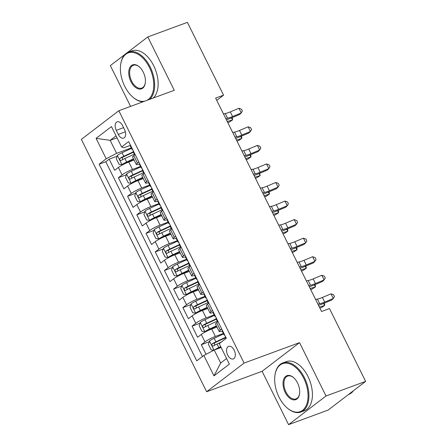 <?xml version="1.0" encoding="UTF-8"?>
<svg xmlns="http://www.w3.org/2000/svg" width="447" height="447" viewBox="0 0 447 447"><rect width="100%" height="100%" fill="white"/><g stroke="black" fill="none" stroke-linecap="round" stroke-linejoin="round"><path stroke-width="0.67" d="M234.183 350.169A6.699 3.962 -110.2 0 0 228.629 346.358A6.699 3.962 -110.2 0 0 227.707 355.125A6.699 3.962 -110.2 0 0 233.261 358.93A6.699 3.962 -110.2 0 0 234.183 350.169M288.572 424.65L326.025 395.986L299.54 342.642L262.093 371.306L288.572 424.65L328.187 410.055L365.64 381.392L329.484 308.564L321.561 311.486L215.638 98.1L223.561 95.177L187.405 22.35L147.795 36.945L127.093 52.785M262.093 371.306L206.631 391.734L81.36 139.386L118.813 110.722L244.084 363.076L206.631 391.734M125.059 54.338L110.342 65.608L130.585 106.386M134.1 160.06L128.781 162.021A8.376 1.218 153.6 0 0 118.394 167.457L114.7 170.285L109.174 159.149L117.136 156.215M140.481 166.491L132.463 169.441A8.376 1.218 153.6 0 0 122.076 174.878L118.382 177.705L126.35 174.771M118.382 177.705L123.908 188.835L127.602 186.008A8.376 1.218 153.6 0 1 137.989 180.577L143.314 178.616M152.522 197.172L147.203 199.133A8.376 1.218 153.6 0 0 136.816 204.564L133.122 207.391L127.596 196.261L135.558 193.322M161.736 215.728L156.411 217.689A8.376 1.218 153.6 0 0 146.024 223.12L142.33 225.947L136.804 214.817L144.772 211.878M170.944 234.284L165.625 236.239A8.376 1.218 153.6 0 0 155.238 241.676L151.544 244.503L146.018 233.368L153.98 230.434M180.158 252.84L174.833 254.796A8.376 1.218 153.6 0 0 164.446 260.232L160.752 263.06L155.226 251.924L163.194 248.99M189.366 271.39L184.047 273.352A8.376 1.218 153.6 0 0 173.66 278.788L169.966 281.616L164.44 270.48L172.402 267.546M198.58 289.947L193.255 291.908A8.376 1.218 153.6 0 0 182.868 297.339L179.174 300.172L173.648 289.036L181.616 286.102M207.788 308.503L202.469 310.464A8.376 1.218 153.6 0 0 192.081 315.895L188.388 318.722L182.862 307.592L190.824 304.658M216.996 327.059L211.677 329.02A8.376 1.218 153.6 0 0 201.29 334.451L197.596 337.278L192.07 326.148L200.038 323.209M116.259 130.345L118.287 134.424A6.493 3.839 -110.2 0 0 123.668 138.112A6.493 3.839 -110.2 0 0 124.562 129.624L122.539 125.54A6.493 3.839 -110.2 0 0 117.153 121.852A6.493 3.839 -110.2 0 0 116.259 130.345L123.584 127.646M117.036 137.816L110.152 140.352L116.6 153.338L106.213 158.774L99.128 164.194L196.764 360.88L203.849 355.46L213.979 375.871L229.367 364.098L219.231 343.687L226.316 338.262L128.68 141.576L121.595 147.002L123.886 147.761L130.535 145.314M106.213 158.774L96.077 138.363L111.465 126.59L121.595 147.002M223.377 333.49L215.365 336.44L211.677 329.02M214.169 314.934L206.151 317.884L202.469 310.464M204.955 296.378L196.943 299.328L193.255 291.908M195.747 277.822L187.729 280.777L184.047 273.352M186.533 259.266L178.521 262.221L174.833 254.796M177.325 240.709L169.307 243.665L165.625 236.239M168.111 222.159L160.099 225.109L156.411 217.689M158.903 203.603L150.885 206.553L147.203 199.133M149.689 185.047L141.677 187.997L137.989 180.577M109.174 159.149L105.783 161.741L202.469 356.516M215.365 336.44A8.376 1.218 -26.4 0 0 204.977 341.877L201.284 344.704L206.05 354.309M192.07 326.148L195.764 323.321A8.376 1.218 -26.4 0 1 206.151 317.884M182.862 307.592L186.555 304.765A8.376 1.218 -26.4 0 1 196.943 299.328M173.648 289.036L177.342 286.209A8.376 1.218 -26.4 0 1 187.729 280.777M164.44 270.48L168.133 267.652A8.376 1.218 -26.4 0 1 178.521 262.221M155.226 251.924L158.92 249.096A8.376 1.218 -26.4 0 1 169.307 243.665M146.018 233.368L149.711 230.54A8.376 1.218 -26.4 0 1 160.099 225.109M136.804 214.817L140.498 211.99A8.376 1.218 -26.4 0 1 150.885 206.553M127.596 196.261L131.289 193.434A8.376 1.218 -26.4 0 1 141.677 187.997M138.844 162.049L137.464 163.105A8.376 1.218 153.6 0 0 136.301 164.49A8.376 1.218 153.6 0 0 139.749 163.87M135.162 154.623L133.782 155.679A8.376 1.218 153.6 0 0 132.614 157.07L136.301 164.49M144.37 173.179L142.99 174.235A8.376 1.218 153.6 0 0 141.828 175.626L145.51 183.047A8.376 1.218 -26.4 0 1 146.672 181.655L148.052 180.599M153.584 191.735L152.198 192.791A8.376 1.218 153.6 0 0 151.036 194.177L154.723 201.603A8.376 1.218 -26.4 0 1 155.886 200.211L157.266 199.155M162.792 210.291L161.412 211.347A8.376 1.218 153.6 0 0 160.249 212.733L163.932 220.159A8.376 1.218 -26.4 0 1 165.094 218.767L166.474 217.711M172 228.847L170.62 229.903A8.376 1.218 153.6 0 0 169.458 231.289L173.145 238.715A8.376 1.218 -26.4 0 1 174.308 237.323L175.688 236.267M181.214 247.398L179.834 248.459A8.376 1.218 153.6 0 0 178.671 249.845L182.354 257.265A8.376 1.218 -26.4 0 1 183.516 255.88L184.896 254.824M190.422 265.954L189.042 267.01A8.376 1.218 153.6 0 0 187.88 268.401L191.567 275.821A8.376 1.218 -26.4 0 1 192.73 274.436L194.11 273.38M199.636 284.51L198.256 285.566A8.376 1.218 153.6 0 0 197.093 286.957L200.776 294.377A8.376 1.218 -26.4 0 1 201.938 292.992L203.318 291.93M208.844 303.066L207.464 304.122A8.376 1.218 153.6 0 0 206.302 305.513L209.989 312.934A8.376 1.218 -26.4 0 1 211.152 311.542L212.532 310.486M218.058 321.622L216.678 322.678A8.376 1.218 153.6 0 0 215.515 324.064L219.198 331.49A8.376 1.218 -26.4 0 1 220.36 330.098L221.74 329.042M131.267 147.935L116.6 153.338M326.025 395.986L365.64 381.392M299.54 342.642L244.084 363.076M118.813 110.722L174.274 90.288L147.795 36.945M216.767 100.379L223.561 95.177M116.052 135.832L110.152 140.352L96.077 138.363M221.12 347.487L214.236 350.023L220.684 363.014L226.584 358.494M105.783 161.741L99.128 164.194M201.284 344.704L209.246 341.765M148.957 182.421A8.376 1.218 -26.4 0 1 145.51 183.047M158.171 200.977A8.376 1.218 -26.4 0 1 154.723 201.603M167.379 219.533A8.376 1.218 -26.4 0 1 163.932 220.159M176.593 238.089A8.376 1.218 -26.4 0 1 173.145 238.715M185.801 256.645A8.376 1.218 -26.4 0 1 182.354 257.265M195.015 275.201A8.376 1.218 -26.4 0 1 191.567 275.821M204.223 293.757A8.376 1.218 -26.4 0 1 200.776 294.377M213.437 312.308A8.376 1.218 -26.4 0 1 209.989 312.934M203.849 355.46L214.236 350.023M222.645 330.864A8.376 1.218 -26.4 0 1 219.198 331.49M213.979 375.871L220.684 363.014M130.558 145.353A5.548 0.805 153.6 0 0 130.25 145.884L131.999 149.41A5.548 0.805 153.6 0 0 132.608 149.488M132.362 148.985L132.156 149.041A5.548 0.805 153.6 0 0 131.999 149.41M134.748 154.941L133.105 151.639A5.548 0.805 -26.4 0 1 133.262 151.265L133.362 151.002M223.461 113.862L225.294 113.555A10.471 1.52 153.6 0 0 230.278 111.895L238.933 108.269L241.235 112.912L242.369 111.024L241.447 109.169L238.933 108.269M225.763 118.5L227.596 118.192A10.471 1.52 153.6 0 0 232.58 116.533L241.235 112.912L239.648 114.477L230.993 118.097A15.701 2.28 -26.4 0 1 226.422 119.824M131.479 148.359L122.065 152.734A5.548 0.805 -26.4 0 0 117.41 155.383L116.304 158.791L119.07 164.356L122.014 164.664A5.548 0.805 -26.4 0 1 126.674 162.015L133.497 158.841M122.014 164.664L124.076 163.904A2.827 0.408 -26.4 0 1 126.423 162.574L133.675 159.205M133.228 151.885L123.819 156.26A5.548 0.805 153.6 0 0 120.114 158.255C119.438 159.691 119.807 160.434 121.215 160.484A5.548 0.805 -26.4 0 1 124.92 158.489L134.335 154.114M122.489 159.73L122.394 157.417A2.827 0.408 -26.4 0 1 123.568 156.819L133.407 152.248M227.78 122.562L229.166 122.148L232.513 119.936L227.26 121.511M232.027 117.667L232.535 118.69L232.513 119.936L231.496 117.885M147.002 100.34A25.546 15.103 -110.2 0 0 149.427 67.408A25.546 15.103 -110.2 0 0 132.563 52.383A25.546 15.103 -110.2 0 0 120.684 64.379A25.546 15.103 -110.2 0 0 124.73 86.305A25.546 15.103 -110.2 0 0 132.698 96.988A25.546 15.103 -110.2 0 0 144.761 101.162M120.684 64.379L120.757 63.899A26.172 15.472 69.8 0 1 128.507 52.12A26.172 15.472 69.8 0 1 150.209 67A26.172 15.472 69.8 0 1 149.711 99.34M143.252 72.129A12.773 7.549 69.8 0 1 145.275 83.097A12.773 7.549 69.8 0 1 139.335 89.093A12.773 7.549 69.8 0 1 130.904 81.583A12.773 7.549 69.8 0 1 129.96 67.313A12.773 7.549 69.8 0 1 139.268 66.793A12.773 7.549 69.8 0 1 143.252 72.129M139.453 66.955A12.142 7.18 -110.2 0 0 133.357 65.284A12.142 7.18 -110.2 0 0 131.686 81.175A12.142 7.18 -110.2 0 0 141.755 88.076A12.142 7.18 -110.2 0 0 145.309 82.851M128.507 52.12L131.994 50.841A26.172 15.472 69.8 0 1 153.695 65.715A26.172 15.472 69.8 0 1 153.198 98.055M143.001 101.81A26.172 15.472 69.8 0 1 133.066 97.306L132.698 96.988M303.709 378.207A25.546 15.103 -110.2 0 0 286.845 363.182A25.546 15.103 -110.2 0 0 274.966 375.178A25.546 15.103 -110.2 0 0 279.012 397.109A25.546 15.103 -110.2 0 0 286.98 407.787A25.546 15.103 -110.2 0 0 305.603 406.748A25.546 15.103 -110.2 0 0 303.709 378.207M274.966 375.178L275.039 374.698A26.172 15.472 69.8 0 1 282.789 362.925A26.172 15.472 69.8 0 1 304.491 377.799A26.172 15.472 69.8 0 1 300.887 412.039A26.172 15.472 69.8 0 1 287.348 408.105L286.98 407.787M297.534 382.934A12.773 7.549 69.8 0 1 299.557 393.896A12.773 7.549 69.8 0 1 293.618 399.892A12.773 7.549 69.8 0 1 285.186 392.382A12.773 7.549 69.8 0 1 284.242 378.112A12.773 7.549 69.8 0 1 293.55 377.592A12.773 7.549 69.8 0 1 297.534 382.934M293.74 377.754A12.142 7.18 -110.2 0 0 287.639 376.089A12.142 7.18 -110.2 0 0 285.968 391.974A12.142 7.18 -110.2 0 0 296.037 398.875A12.142 7.18 -110.2 0 0 299.591 393.651M282.789 362.925L286.276 361.64A26.172 15.472 69.8 0 1 307.977 376.514A26.172 15.472 69.8 0 1 304.373 410.754L300.887 412.039M353.437 390.728A26.172 15.472 69.8 0 1 348.738 394.41L348.531 394.489M139.771 163.909A5.548 0.805 153.6 0 0 139.464 164.44L141.213 167.966A5.548 0.805 153.6 0 0 141.822 168.044M141.57 167.541L141.369 167.591A5.548 0.805 153.6 0 0 141.213 167.966M143.956 173.497L142.319 170.195A5.548 0.805 -26.4 0 1 142.476 169.821L142.571 169.558M232.675 132.418L234.502 132.111A10.471 1.52 153.6 0 0 239.491 130.451L248.141 126.825L250.443 131.468L251.577 129.58L250.655 127.725L248.141 126.825M234.977 137.056L236.809 136.748A10.471 1.52 153.6 0 0 241.793 135.089L250.443 131.468L248.856 133.027L240.207 136.653A15.701 2.28 -26.4 0 1 235.63 138.38M148.98 182.465A5.548 0.805 153.6 0 0 148.672 182.996L150.421 186.522A5.548 0.805 153.6 0 0 151.03 186.595M150.784 186.097L150.578 186.148A5.548 0.805 153.6 0 0 150.421 186.522M153.17 192.054L151.527 188.746A5.548 0.805 -26.4 0 1 151.684 188.377L151.784 188.114M241.883 150.974L243.716 150.661A10.471 1.52 153.6 0 0 248.7 149.007L257.355 145.381L259.657 150.019L260.791 148.136L259.869 146.281L257.355 145.381M244.185 155.612L246.018 155.305A10.471 1.52 153.6 0 0 251.002 153.645L259.657 150.019L258.07 151.583L249.415 155.21A15.701 2.28 -26.4 0 1 244.844 156.931M158.193 201.021A5.548 0.805 153.6 0 0 157.886 201.552L159.635 205.078A5.548 0.805 153.6 0 0 160.244 205.151M159.992 204.653L159.791 204.704A5.548 0.805 153.6 0 0 159.635 205.078M162.378 210.604L160.741 207.302A5.548 0.805 -26.4 0 1 160.898 206.933L160.993 206.67M251.097 169.53L252.924 169.217A10.471 1.52 153.6 0 0 257.913 167.564L266.563 163.937L268.865 168.575L269.999 166.692L269.077 164.837L266.563 163.937M253.399 174.168L255.231 173.855A10.471 1.52 153.6 0 0 260.215 172.201L268.865 168.575L267.278 170.139L258.629 173.766A15.701 2.28 -26.4 0 1 254.052 175.487M167.401 219.578A5.548 0.805 153.6 0 0 167.094 220.108L168.843 223.634A5.548 0.805 153.6 0 0 169.452 223.707M169.206 223.204L169 223.26A5.548 0.805 153.6 0 0 168.843 223.634M171.587 229.16L169.949 225.858A5.548 0.805 -26.4 0 1 170.106 225.489L170.206 225.227M260.305 188.081L262.138 187.774A10.471 1.52 153.6 0 0 267.122 186.114L275.777 182.493L278.079 187.131L279.213 185.248L278.291 183.387L275.777 182.493M262.607 192.724L264.44 192.411A10.471 1.52 153.6 0 0 269.424 190.757L278.079 187.131L276.492 188.695L267.837 192.322A15.701 2.28 -26.4 0 1 263.266 194.043M140.693 166.915L131.278 171.29A5.548 0.805 -26.4 0 0 126.618 173.939L125.518 177.347L128.278 182.912L131.222 183.22A5.548 0.805 -26.4 0 1 135.882 180.571L142.705 177.398M131.222 183.22L133.284 182.46A2.827 0.408 -26.4 0 1 135.631 181.13L142.884 177.755M142.442 170.441L133.027 174.816A5.548 0.805 153.6 0 0 129.323 176.811C128.652 178.247 129.021 178.99 130.429 179.04A5.548 0.805 -26.4 0 1 134.134 177.046L143.548 172.671M131.703 178.286L131.602 175.973A2.827 0.408 -26.4 0 1 132.776 175.375L142.621 170.799M236.994 141.118L238.374 140.699L241.726 138.486L236.469 140.067M241.235 136.223L241.743 137.246L241.726 138.486L240.709 136.441M149.901 185.471L140.487 189.846A5.548 0.805 -26.4 0 0 135.832 192.495L134.726 195.898L137.492 201.468L140.436 201.77A5.548 0.805 -26.4 0 1 145.096 199.127L151.919 195.954M140.436 201.77L142.498 201.016A2.827 0.408 -26.4 0 1 144.845 199.686L152.097 196.311M151.65 188.997L142.241 193.372A5.548 0.805 153.6 0 0 138.536 195.367C137.86 196.803 138.229 197.546 139.637 197.596A5.548 0.805 -26.4 0 1 143.342 195.602L152.757 191.227M140.911 196.842L140.816 194.529A2.827 0.408 -26.4 0 1 141.99 193.931L151.829 189.355M246.202 159.674L247.588 159.255L250.935 157.042L245.682 158.624M250.449 154.779L250.957 155.802L250.935 157.042L249.918 154.997M159.11 204.028L149.7 208.403A5.548 0.805 -26.4 0 0 145.04 211.051L143.94 214.454L146.7 220.019L149.644 220.326A5.548 0.805 -26.4 0 1 154.304 217.678L161.127 214.51M149.644 220.326L151.706 219.566A2.827 0.408 -26.4 0 1 154.053 218.242L161.306 214.867M160.864 207.553L151.449 211.928A5.548 0.805 153.6 0 0 147.745 213.923C147.074 215.359 147.443 216.097 148.851 216.147A5.548 0.805 -26.4 0 1 152.556 214.158L161.97 209.777M150.119 215.398L150.024 213.085A2.827 0.408 -26.4 0 1 151.198 212.487L161.043 207.911M255.416 178.23L256.796 177.811L260.148 175.598L254.891 177.18M259.657 173.33L260.148 175.598L259.131 173.553M168.323 222.584L158.908 226.959A5.548 0.805 -26.4 0 0 154.254 229.607L153.148 233.01L155.914 238.575L158.858 238.882A5.548 0.805 -26.4 0 1 163.518 236.234L170.341 233.066M158.858 238.882L160.92 238.122A2.827 0.408 -26.4 0 1 163.267 236.793L170.519 233.423M170.072 226.109L160.663 230.484A5.548 0.805 153.6 0 0 156.958 232.479C156.282 233.91 156.651 234.653 158.059 234.703A5.548 0.805 -26.4 0 1 161.764 232.708L171.179 228.333M159.333 233.949L159.238 231.635A2.827 0.408 -26.4 0 1 160.412 231.043L170.251 226.467M264.624 196.786L266.01 196.367L269.357 194.154L264.104 195.736M268.87 191.886L269.379 192.908L269.357 194.154L268.34 192.109M176.615 238.134A5.548 0.805 153.6 0 0 176.308 238.664L178.057 242.19A5.548 0.805 153.6 0 0 178.666 242.263M178.414 241.76L178.213 241.816A5.548 0.805 153.6 0 0 178.057 242.19M180.8 247.716L179.163 244.414A5.548 0.805 -26.4 0 1 179.32 244.04L179.415 243.783M269.519 206.637L271.346 206.33A10.471 1.52 153.6 0 0 276.335 204.67L284.985 201.049L287.287 205.687L288.421 203.798L287.499 201.943L284.985 201.049M271.821 211.275L273.653 210.967A10.471 1.52 153.6 0 0 278.637 209.308L287.287 205.687L285.7 207.252L277.051 210.872A15.701 2.28 -26.4 0 1 272.474 212.599M177.532 241.14L168.122 245.515A5.548 0.805 -26.4 0 0 163.462 248.163L162.356 251.566L165.122 257.131L168.066 257.438A5.548 0.805 -26.4 0 1 172.726 254.79L179.549 251.616M168.066 257.438L170.128 256.679A2.827 0.408 -26.4 0 1 172.475 255.349L179.728 251.979M179.286 244.665L169.871 249.04A5.548 0.805 153.6 0 0 166.167 251.035C165.496 252.466 165.865 253.209 167.273 253.259A5.548 0.805 -26.4 0 1 170.977 251.264L180.387 246.889M168.541 252.505L168.446 250.191A2.827 0.408 -26.4 0 1 169.62 249.599L179.465 245.023M273.838 215.337L275.218 214.923L278.565 212.711L273.313 214.292M278.079 210.442L278.587 211.465L278.565 212.711L277.553 210.666M185.823 256.69A5.548 0.805 153.6 0 0 185.516 257.215L187.265 260.741A5.548 0.805 153.6 0 0 187.874 260.819M187.628 260.316L187.422 260.372A5.548 0.805 153.6 0 0 187.265 260.741M190.009 266.272L188.371 262.97A5.548 0.805 -26.4 0 1 188.528 262.596L188.628 262.333M278.727 225.193L280.56 224.886A10.471 1.52 153.6 0 0 285.544 223.226L294.199 219.606L296.501 224.243L297.635 222.355L296.713 220.5L294.199 219.606M281.029 229.831L282.862 229.523A10.471 1.52 153.6 0 0 287.846 227.864L296.501 224.243L294.914 225.808L286.259 229.428A15.701 2.28 -26.4 0 1 281.688 231.155M186.745 259.69L177.33 264.071A5.548 0.805 -26.4 0 0 172.676 266.714L171.57 270.122L174.336 275.687L177.28 275.995A5.548 0.805 -26.4 0 1 181.94 273.346L188.763 270.172M177.28 275.995L179.342 275.235A2.827 0.408 -26.4 0 1 181.689 273.905L188.941 270.536M188.494 263.216L179.079 267.597A5.548 0.805 153.6 0 0 175.38 269.591C174.704 271.022 175.073 271.765 176.481 271.815A5.548 0.805 -26.4 0 1 180.186 269.82L189.601 265.445M177.755 271.061L177.66 268.748A2.827 0.408 -26.4 0 1 178.834 268.155L188.673 263.579M283.046 233.893L284.432 233.479L287.779 231.267L282.526 232.842M287.292 228.998L287.801 230.021L287.779 231.267L286.762 229.222M195.037 275.24A5.548 0.805 153.6 0 0 194.73 275.771L196.479 279.297A5.548 0.805 153.6 0 0 197.088 279.375M196.836 278.872L196.635 278.928A5.548 0.805 153.6 0 0 196.479 279.297M199.222 284.828L197.585 281.526A5.548 0.805 -26.4 0 1 197.742 281.152L197.837 280.889M287.941 243.749L289.768 243.442A10.471 1.52 153.6 0 0 294.757 241.782L303.407 238.156L305.709 242.799L306.843 240.911L305.921 239.056L303.407 238.156M290.243 248.387L292.07 248.079A10.471 1.52 153.6 0 0 297.059 246.42L305.709 242.799L304.122 244.364L295.473 247.984A15.701 2.28 -26.4 0 1 290.896 249.711M195.954 278.246L186.544 282.621A5.548 0.805 -26.4 0 0 181.884 285.27L180.778 288.678L183.544 294.243L186.488 294.551A5.548 0.805 -26.4 0 1 191.148 291.902L197.971 288.728M186.488 294.551L188.55 293.791A2.827 0.408 -26.4 0 1 190.897 292.461L198.15 289.086M197.708 281.772L188.293 286.147A5.548 0.805 153.6 0 0 184.589 288.142C183.918 289.578 184.287 290.321 185.695 290.371A5.548 0.805 -26.4 0 1 189.399 288.376L198.809 284.001M186.963 289.617L186.868 287.304A2.827 0.408 -26.4 0 1 188.042 286.706L197.887 282.135M292.26 252.449L293.64 252.035L296.987 249.823L291.735 251.398M296.501 247.554L297.009 248.577L296.987 249.823L295.975 247.772M204.245 293.796A5.548 0.805 153.6 0 0 203.938 294.327L205.687 297.853A5.548 0.805 153.6 0 0 206.296 297.931M206.05 297.428L205.843 297.478A5.548 0.805 153.6 0 0 205.687 297.853M208.431 303.384L206.793 300.082A5.548 0.805 -26.4 0 1 206.95 299.708L207.05 299.445M297.149 262.305L298.982 261.992A10.471 1.52 153.6 0 0 303.966 260.338L312.615 256.712L314.923 261.355L316.057 259.467L315.135 257.612L312.615 256.712M299.451 266.943L301.284 266.635A10.471 1.52 153.6 0 0 306.268 264.976L314.923 261.355L313.336 262.914L304.681 266.541A15.701 2.28 -26.4 0 1 300.11 268.267M205.167 296.802L195.752 301.177A5.548 0.805 -26.4 0 0 191.098 303.826L189.992 307.234L192.752 312.799L195.702 313.107A5.548 0.805 -26.4 0 1 200.357 310.458L207.184 307.285M195.702 313.107L197.764 312.347A2.827 0.408 -26.4 0 1 200.111 311.017L207.363 307.642M206.916 300.328L197.501 304.703A5.548 0.805 153.6 0 0 193.802 306.698C193.126 308.134 193.495 308.877 194.903 308.927A5.548 0.805 -26.4 0 1 198.608 306.933L208.023 302.558M196.177 308.173L196.082 305.86A2.827 0.408 -26.4 0 1 197.256 305.262L207.095 300.686M301.468 271.005L302.854 270.586L306.201 268.373L300.948 269.954M305.714 266.11L306.223 267.133L306.201 268.373L305.184 266.328M213.459 312.352A5.548 0.805 153.6 0 0 213.146 312.883L214.901 316.409A5.548 0.805 153.6 0 0 215.51 316.482M215.258 315.984L215.057 316.035A5.548 0.805 153.6 0 0 214.901 316.409M217.644 321.935L216.007 318.633A5.548 0.805 -26.4 0 1 216.164 318.264L216.259 318.001M306.363 280.861L308.19 280.548A10.471 1.52 153.6 0 0 313.179 278.894L321.829 275.268L324.131 279.906L325.265 278.023L324.343 276.168L321.829 275.268M308.665 285.499L310.492 285.192A10.471 1.52 153.6 0 0 315.481 283.532L324.131 279.906L322.544 281.47L313.895 285.097A15.701 2.28 -26.4 0 1 309.318 286.818M214.376 315.358L204.966 319.734A5.548 0.805 -26.4 0 0 200.306 322.382L199.2 325.785L201.966 331.356L204.91 331.657A5.548 0.805 -26.4 0 1 209.57 329.014L216.393 325.841M204.91 331.657L206.972 330.903A2.827 0.408 -26.4 0 1 209.319 329.573L216.572 326.198M216.13 318.884L206.715 323.259A5.548 0.805 153.6 0 0 203.011 325.254C202.34 326.69 202.709 327.428 204.117 327.483A5.548 0.805 -26.4 0 1 207.821 325.489L217.231 321.108M205.385 326.729L205.29 324.416A2.827 0.408 -26.4 0 1 206.464 323.818L216.309 319.242M310.676 289.561L312.062 289.142L315.409 286.929L310.157 288.511M314.923 284.661L315.431 285.689L315.409 286.929L314.397 284.884M222.667 330.909A5.548 0.805 153.6 0 0 222.36 331.439L224.109 334.965A5.548 0.805 153.6 0 0 224.718 335.038M224.467 334.54L224.265 334.591A5.548 0.805 153.6 0 0 224.109 334.965M225.903 338.58L225.215 337.189A5.548 0.805 -26.4 0 1 225.372 336.82L225.472 336.557M315.571 299.417L317.404 299.104A10.471 1.52 153.6 0 0 322.388 297.451L331.037 293.824L333.345 298.462L334.479 296.579L333.557 294.724L331.037 293.824M317.873 304.055L319.706 303.742A10.471 1.52 153.6 0 0 324.69 302.088L333.345 298.462L331.758 300.026L323.103 303.653A15.701 2.28 -26.4 0 1 318.532 305.374M214.549 349.912A5.548 0.805 -26.4 0 1 218.779 347.565L220.712 346.671M216.661 349.129A2.827 0.408 -26.4 0 1 218.533 348.124L220.891 347.028M213.912 350.191L211.174 349.906L208.414 344.341L209.52 340.938A5.548 0.805 -26.4 0 1 214.174 338.29L223.589 333.915M225.338 337.44L215.923 341.815A5.548 0.805 153.6 0 0 212.224 343.81C211.548 345.24 211.917 345.984 213.325 346.034A5.548 0.805 -26.4 0 1 217.03 344.039L221.449 341.989M214.599 345.285L214.504 342.972A2.827 0.408 -26.4 0 1 215.677 342.374L225.517 337.798M319.89 308.117L321.276 307.698L324.623 305.485L319.37 307.067M324.136 303.217L324.645 304.239L324.623 305.485L323.606 303.44M132.463 169.441L128.781 162.021M122.076 174.878L118.394 167.457M204.977 341.877L201.29 334.451M195.764 323.321L192.081 315.895M186.555 304.765L182.868 297.339M177.342 286.209L173.66 278.788M168.133 267.652L164.446 260.232M158.92 249.096L155.238 241.676M149.711 230.54L146.024 223.12M140.498 211.99L136.816 204.564M131.289 193.434L127.602 186.008M137.464 163.105L133.782 155.679M146.672 181.655L142.99 174.235M155.886 200.211L152.198 192.791M165.094 218.767L161.412 211.347M174.308 237.323L170.62 229.903M183.516 255.88L179.834 248.459M192.73 274.436L189.042 267.01M201.938 292.992L198.256 285.566M211.152 311.542L207.464 304.122M220.36 330.098L216.678 322.678M125.372 131.815L118.287 134.424M225.294 113.555L227.596 118.192M230.278 111.895L232.58 116.533M117.382 155.472L121.942 164.652M124.92 158.489L126.674 162.015M122.065 152.734L123.819 156.26M122.394 157.417L120.114 158.255M234.502 132.111L236.809 136.748M239.491 130.451L241.793 135.089M243.716 150.661L246.018 155.305M248.7 149.007L251.002 153.645M252.924 169.217L255.231 173.855M257.913 167.564L260.215 172.201M262.138 187.774L264.44 192.411M267.122 186.114L269.424 190.757M126.59 174.023L131.15 183.209M134.134 177.046L135.882 180.571M131.278 171.29L133.027 174.816M131.602 175.973L129.323 176.811M135.804 192.579L140.364 201.765M143.342 195.602L145.096 199.127M140.487 189.846L142.241 193.372M140.816 194.529L138.536 195.367M145.012 211.135L149.572 220.321M152.556 214.158L154.304 217.678M149.7 208.403L151.449 211.928M150.024 213.085L147.745 213.923M154.226 229.691L158.786 238.877M161.764 232.708L163.518 236.234M158.908 226.959L160.663 230.484M159.238 231.635L156.958 232.479M271.346 206.33L273.653 210.967M276.335 204.67L278.637 209.308M163.434 248.247L167.994 257.433M170.977 251.264L172.726 254.79M168.122 245.515L169.871 249.04M168.446 250.191L166.167 251.035M280.56 224.886L282.862 229.523M285.544 223.226L287.846 227.864M172.648 266.803L177.208 275.983M180.186 269.82L181.94 273.346M177.33 264.071L179.079 267.597M177.66 268.748L175.38 269.591M289.768 243.442L292.07 248.079M294.757 241.782L297.059 246.42M181.856 285.359L186.416 294.539M189.399 288.376L191.148 291.902M186.544 282.621L188.293 286.147M186.868 287.304L184.589 288.142M298.982 261.992L301.284 266.635M303.966 260.338L306.268 264.976M191.065 303.91L195.624 313.096M198.608 306.933L200.357 310.458M195.752 301.177L197.501 304.703M196.082 305.86L193.802 306.698M308.19 280.548L310.492 285.192M313.179 278.894L315.481 283.532M200.278 322.466L204.838 331.652M207.821 325.489L209.57 329.014M204.966 319.734L206.715 323.259M205.29 324.416L203.011 325.254M317.404 299.104L319.706 303.742M322.388 297.451L324.69 302.088M209.487 341.022L214.012 350.141M217.03 344.039L218.779 347.565M214.174 338.29L215.923 341.815M214.504 342.972L212.224 343.81"/></g></svg>
